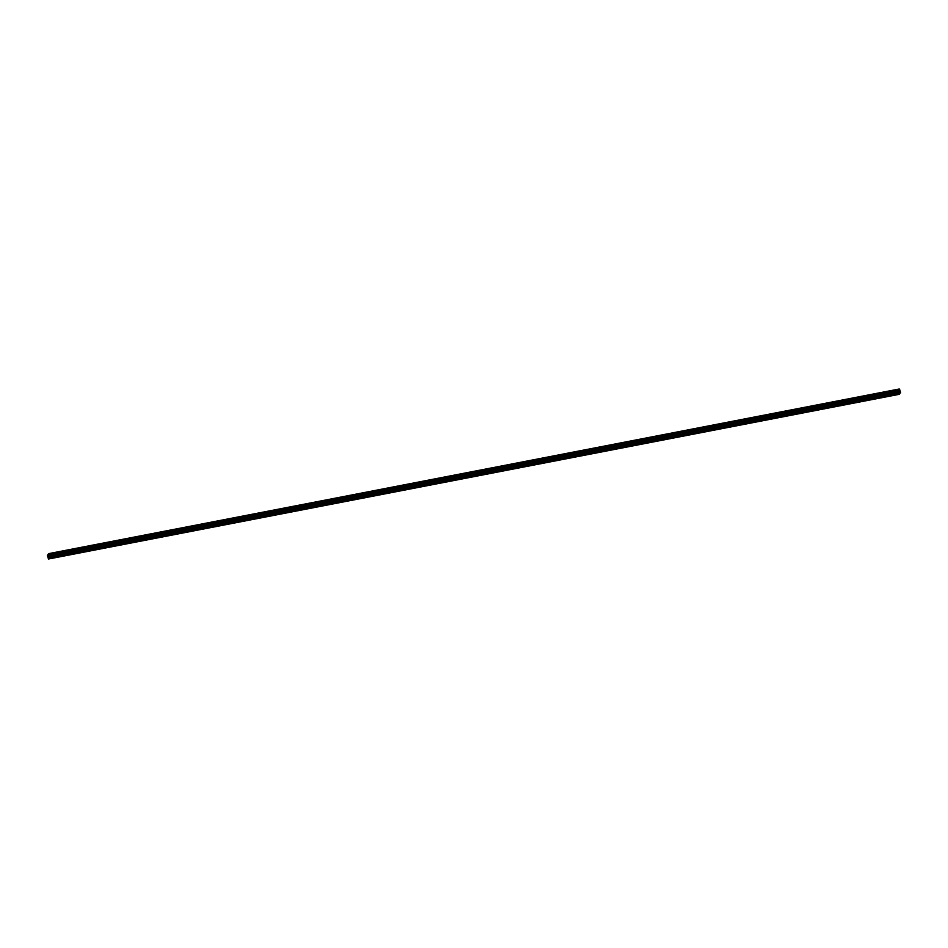 <?xml version="1.0" encoding="UTF-8"?>
<svg xmlns="http://www.w3.org/2000/svg" width="948" height="948" viewBox="0 0 948 948"><rect width="100%" height="100%" fill="white"/><g stroke="black" fill="none" stroke-linecap="round" stroke-linejoin="round"><path stroke-width="1.42" d="M53.906 557.223L53.112 557.59L53.906 557.223M67.474 554.592L66.692 554.971L67.474 554.592M81.054 551.961L80.26 552.34L81.054 551.961M94.634 549.33L93.84 549.71L94.634 549.33M108.202 546.712L107.42 547.079L108.202 546.712M121.782 544.081L120.989 544.46L121.782 544.081M135.351 541.45L134.569 541.829L135.351 541.45M148.931 538.82L148.137 539.199L148.931 538.82M162.511 536.201L161.717 536.568L162.511 536.201M176.079 533.57L175.297 533.949L176.079 533.57M189.659 530.939L188.865 531.318L189.659 530.939M203.228 528.309L202.445 528.688L203.228 528.309M216.808 525.69L216.014 526.057L216.808 525.69M230.376 523.059L229.594 523.438L230.376 523.059M243.956 520.428L243.174 520.808L243.956 520.428M257.536 517.798L256.742 518.177L257.536 517.798M271.104 515.179L270.322 515.546L271.104 515.179M284.684 512.548L283.89 512.927L284.684 512.548M298.253 509.917L297.471 510.297L298.253 509.917M311.833 507.287L311.039 507.666L311.833 507.287M325.413 504.668L324.619 505.035L325.413 504.668M338.981 502.037L338.199 502.416L338.981 502.037M352.561 499.406L351.767 499.786L352.561 499.406M366.129 496.776L365.347 497.155L366.129 496.776M379.71 494.157L378.916 494.524L379.71 494.157M393.29 491.526L392.496 491.905L393.29 491.526M406.858 488.895L406.076 489.275L406.858 488.895M420.438 486.265L419.644 486.644L420.438 486.265M434.006 483.646L433.224 484.013L434.006 483.646M447.586 481.015L446.792 481.394L447.586 481.015M461.155 478.385L460.373 478.764L461.155 478.385M474.735 475.754L473.953 476.133L474.735 475.754M488.315 473.135L487.521 473.502L488.315 473.135M501.883 470.504L501.101 470.883L501.883 470.504M515.463 467.874L514.669 468.253L515.463 467.874M529.031 465.243L528.249 465.622L529.031 465.243M542.611 462.624L541.818 462.991L542.611 462.624M556.192 459.993L555.398 460.373L556.192 459.993M569.76 457.363L568.978 457.742L569.76 457.363M583.34 454.744L582.546 455.111L583.34 454.744M596.908 452.113L596.126 452.48L596.908 452.113M610.488 449.482L609.694 449.862L610.488 449.482M624.068 446.852L623.274 447.231L624.068 446.852M637.637 444.233L636.855 444.6L637.637 444.233M651.217 441.602L650.423 441.969L651.217 441.602M664.785 438.971L664.003 439.351L664.785 438.971M678.365 436.341L677.571 436.72L678.365 436.341M691.933 433.722L691.151 434.089L691.933 433.722M705.513 431.091L704.72 431.47L705.513 431.091M719.094 428.46L718.3 428.84L719.094 428.46M732.662 425.83L731.88 426.209L732.662 425.83M746.242 423.211L745.448 423.578L746.242 423.211M759.81 420.58L759.028 420.959L759.81 420.58M773.39 417.95L772.596 418.329L773.39 417.95M786.97 415.319L786.176 415.698L786.97 415.319M800.539 412.7L799.756 413.067L800.539 412.7M814.119 410.069L813.325 410.448L814.119 410.069M827.687 407.439L826.905 407.818L827.687 407.439M841.267 404.808L840.473 405.187L841.267 404.808M854.835 402.189L854.053 402.556L854.835 402.189M868.415 399.558L867.633 399.938L868.415 399.558M881.995 396.928L881.202 397.307L881.995 396.928M895.564 394.297L894.782 394.676L895.564 394.297M48.644 556.654L48.265 556.073L48.502 556.867M48.49 559L49.699 556.654L900.422 391.986L899.581 389.355L48.632 553.786L899.249 389L48.538 553.668L47.4 555.575L48.49 559L899.202 394.332L900.422 391.986M899.605 389.367L48.893 554.035L49.699 556.654M49.889 557.27L900.6 392.602M49.877 557.578L900.588 392.91M49.023 555.161L899.735 390.493M49.012 555.066L899.723 390.398M48.597 553.727L899.308 389.059M49.628 556.512L900.339 391.844M49.225 556.085L899.936 391.417M49.154 555.943L899.865 391.275M49.047 555.575L899.759 390.908M49.012 555.398L899.723 390.73M49.023 554.58L899.735 389.912M49.035 554.521L899.747 389.853M49.035 554.473L899.747 389.806M49.023 554.379L899.735 389.711M48.952 554.13L899.664 389.462M48.917 554.059L899.628 389.391M48.869 554.023L899.581 389.355"/></g></svg>
